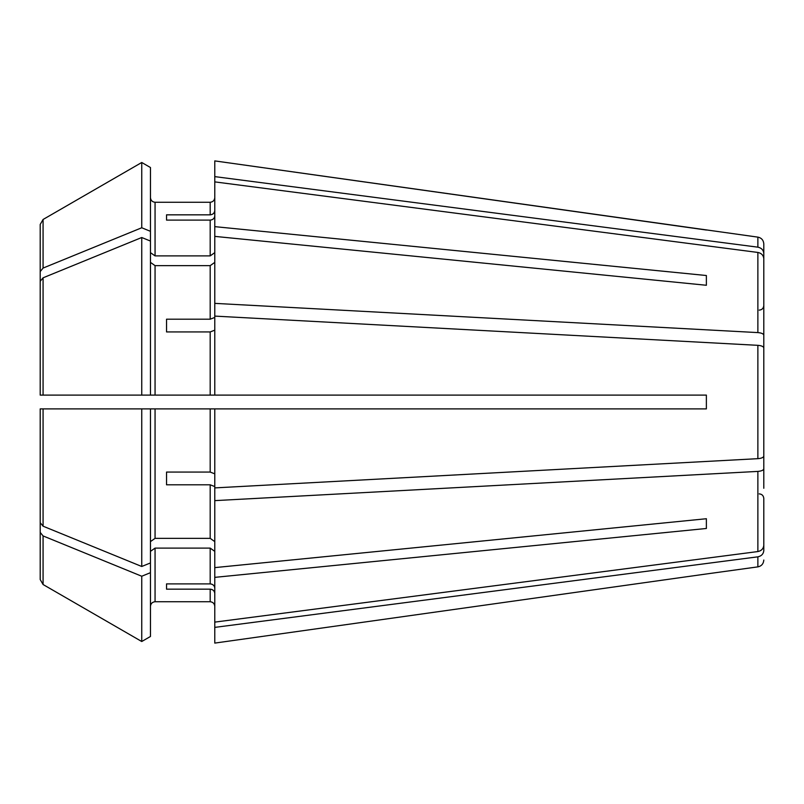 <?xml version="1.0" encoding="UTF-8"?>
<svg xmlns="http://www.w3.org/2000/svg" width="804" height="804" viewBox="0 0 804 804"><rect width="100%" height="100%" fill="white"/><g stroke="black" fill="none" stroke-linecap="round" stroke-linejoin="round"><path stroke-width="1.21" d="M214.779 330.173L210.186 331.931L210.186 395.106L706.374 395.106L706.374 408.894L214.779 408.894L214.779 487.897L757.87 458.672C761.488 458.35 763.468 457.476 763.8 456.059L763.8 488.269M214.779 316.103L757.87 345.328C761.488 345.65 763.468 346.524 763.8 347.941L763.8 335.208C763.468 333.791 761.488 332.916 757.87 332.595L214.779 303.369L214.779 395.106M166.539 331.931L166.539 319.198L166.539 331.931L210.186 331.931M214.779 486.561L210.186 484.802L210.186 538.358L214.779 541.615M763.8 468.792C763.468 470.209 761.488 471.084 757.87 471.405L214.779 500.631L214.779 487.897M166.539 484.802L166.539 472.069L166.539 484.802L210.186 484.802M150.459 167.523L141.745 162.488L150.459 167.523L150.459 241.069L141.745 237.512L141.745 395.106L150.459 395.106L40.2 395.106L44.793 395.106L40.2 395.106L40.2 281.34L40.2 338.826M214.779 593.412C214.467 590.88 212.929 589.463 210.186 589.161L210.186 601.734C212.929 602.055 214.467 603.583 214.779 606.327C214.467 603.583 212.929 602.055 210.186 601.734L155.061 601.734C152.308 602.055 150.78 603.583 150.459 606.327C150.78 603.583 152.308 602.055 155.061 601.734L155.061 548.107L210.186 548.107L214.779 551.353M759.207 493.887C761.971 494.128 763.498 495.666 763.8 498.48L763.8 550.519C763.468 553.936 761.488 556.046 757.87 556.83L214.779 627.381L214.779 622.115L757.87 551.554C761.488 550.77 763.468 548.67 763.8 545.243M166.539 589.161L166.539 583.895L166.539 589.161L210.186 589.161M214.779 176.619L757.87 247.17L757.87 237.13L214.779 160.9L214.779 181.885L757.87 252.446C761.488 253.23 763.468 255.33 763.8 258.757L763.8 315.731M150.459 252.647L155.061 255.893L155.061 202.266C152.308 201.945 150.78 200.417 150.459 197.673C150.78 200.417 152.308 201.945 155.061 202.266L210.186 202.266C212.929 201.945 214.467 200.417 214.779 197.673C214.467 200.417 212.929 201.945 210.186 202.266L210.186 214.839C212.929 214.537 214.467 213.12 214.779 210.588M150.459 231.321L141.745 227.763L141.745 162.488A868109.623 868109.623 150 0 0 43.074 219.482L40.2 224.467L40.2 329.077M141.745 237.512A868109.633 613846.211 180 0 0 43.074 277.812L40.2 281.34M150.459 262.385L155.061 265.642L210.186 265.642L214.779 262.385M706.374 285.269L706.374 275.521L706.374 285.269L214.779 236.386L214.779 303.369M155.061 265.642L155.061 395.106L210.186 395.106L150.459 395.106L150.459 241.069M214.779 181.885L214.779 226.638L706.374 275.521M763.8 347.941L763.8 456.059M214.779 500.631L214.779 622.115M214.779 577.362L706.374 528.479L706.374 518.731L214.779 567.614M214.779 588.136C214.467 585.603 212.929 584.186 210.186 583.895L166.539 583.895M214.779 627.381L214.779 643.099L706.374 573.976L214.779 643.099M757.87 556.83L757.87 566.87L706.374 573.976M166.539 319.198L210.186 319.198L214.779 317.439M141.745 566.488L141.745 408.894L150.459 408.894L150.459 562.931L141.745 566.488A868109.674 613846.241 180 0 1 43.074 526.188L40.2 522.66L40.2 408.894L214.779 408.894M166.539 472.069L210.186 472.069L214.779 473.827M150.459 541.615L155.061 538.358L210.186 538.358M150.459 562.931L150.459 636.477L141.745 641.512A868109.664 868109.664 0 0 1 43.074 584.518L40.2 579.533L40.2 474.923M757.87 247.17C761.488 247.954 763.468 250.064 763.8 253.481L763.8 305.52C763.498 308.334 761.971 309.872 759.207 310.113M166.539 220.105L166.539 214.839L166.539 220.105L210.186 220.105L210.186 255.893L214.779 252.647M166.539 214.839L210.186 214.839M706.374 528.479L706.374 518.731M150.459 551.353L155.061 548.107M40.2 522.66L40.2 465.174M155.061 255.893L210.186 255.893M141.745 162.488A868109.664 868109.664 150 0 0 43.074 219.482L43.074 268.074L40.2 271.591M141.745 227.763A868109.633 613846.211 180 0 0 43.074 268.074M150.459 572.679L141.745 576.237L141.745 641.512A868109.664 868109.664 0 0 1 43.074 584.518L43.074 535.926L40.2 532.409M141.745 576.237A868109.633 613846.211 180 0 1 43.074 535.926M763.8 253.481L763.8 243.954L763.8 253.481M214.779 236.386L214.779 226.638M763.8 258.757L763.8 335.208M706.374 230.024L214.779 160.9M150.459 636.477L141.745 641.512M214.779 215.864C214.467 218.397 212.929 219.814 210.186 220.105M757.87 252.446L757.87 332.595M757.87 345.328L757.87 458.672M757.87 471.405L757.87 551.554M210.186 548.107L210.186 583.895M210.186 265.642L210.186 319.198M210.186 408.894L210.186 472.069M155.061 408.894L155.061 538.358M43.074 395.106L43.074 277.812M43.074 526.188L43.074 408.894M757.87 237.13C761.499 237.894 763.478 240.165 763.8 243.954M757.87 566.87C761.499 566.106 763.478 563.835 763.8 560.046"/></g></svg>
